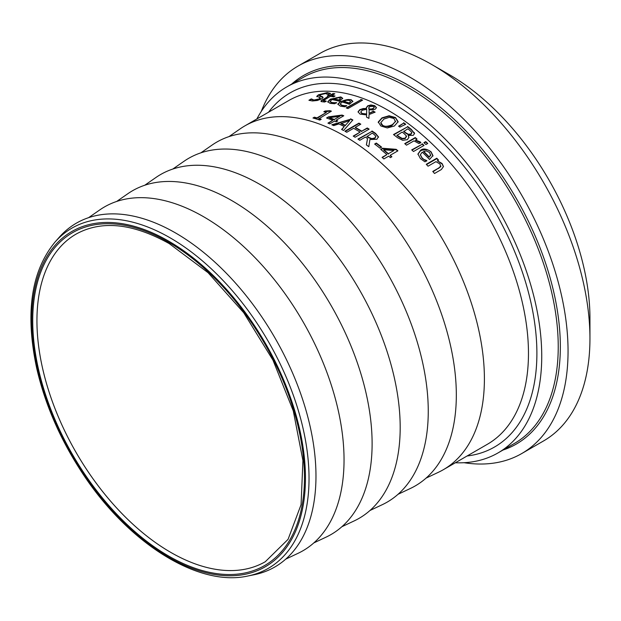 <?xml version="1.0" encoding="UTF-8"?>
<svg xmlns="http://www.w3.org/2000/svg" width="621" height="621" viewBox="0 0 621 621"><rect width="100%" height="100%" fill="white"/><g stroke="black" fill="none" stroke-linecap="round" stroke-linejoin="round"><path stroke-width="0.93" d="M374.937 144.282L376.342 143.474A197.998 114.318 60 0 1 381.348 147.348M376.342 143.063A198.495 114.606 60 0 1 381.651 147.177L379.943 148.155A198.495 114.606 -120 0 0 374.634 144.049L376.342 143.063L376.342 143.474M320.234 96.472L320.234 96.022L322.369 96.597L323.13 97.59L321.616 98.871L317.362 100.478L312.425 100.975L308.916 100.26L311.261 98.91A198.495 114.606 60 0 1 311.393 98.91L313.908 100.043L319.38 98.871L319.799 97.513L316.819 96.278L318.449 94.819L327.182 92.599L330.442 93.406L328.214 94.695A198.495 114.606 -120 0 0 328.082 94.679L325.691 93.53L320.583 94.718L320.234 96.022L319.636 95.595L319.668 96.154L323.137 97.567M316.819 96.736L318.449 95.277L327.182 93.041L330.442 93.849M309.359 100.462L311.261 99.368A197.998 114.318 60 0 1 311.393 99.368L313.908 100.486L319.38 99.313L319.799 97.963M320.343 98.405L319.799 97.513M311.393 98.91L311.393 99.368M311.261 98.91L311.261 99.368M320.979 101.347L328.556 96.146A198.495 114.606 -120 0 0 327.36 96.014L328.827 95.168L328.827 95.611A197.998 114.318 60 0 1 330.023 95.735L333.05 93.988A197.998 114.318 60 0 1 334.214 94.128M328.827 95.168A198.495 114.606 60 0 1 330.023 95.3L333.05 93.554A198.495 114.606 60 0 1 334.828 93.779L331.8 95.525A198.495 114.606 60 0 1 335.061 96.014L333.593 96.86A198.495 114.606 -120 0 0 330.333 96.371L323.518 100.486L326.11 101.107A198.495 114.606 60 0 1 326.211 101.122L324.62 102.046L321.267 101.603L321.041 100.804L328.556 96.146M328.004 96.084L328.827 95.611M330.023 95.3L330.023 95.735M333.05 93.554L333.05 93.988M331.8 95.525L331.8 95.96A197.998 114.318 60 0 1 334.486 96.348M323.518 100.486L323.44 101.099L324.348 101.51L326.11 101.541M330.147 101.634L331.699 102.907L336.489 103.016M327.702 101.999L330.318 99.616L340.805 97.318L342.683 98.708M333.345 98.801A198.495 114.606 60 0 1 338.911 100.012L340.424 98.646L339.252 97.714L336.318 97.753L333.345 99.228A197.998 114.318 60 0 1 338.911 100.431L340.424 98.778M338.911 100.012L338.911 100.431M334.323 102.721L336.489 102.589A198.495 114.606 60 0 1 336.59 102.62L334.657 103.738L330.17 103.381L327.678 101.79L330.318 99.189L340.805 96.899L342.683 98.289L339.283 101.223A198.495 114.606 -120 0 0 331.994 99.585L330.108 101.425L331.699 102.488L334.323 102.721L334.323 103.14M366.607 114.901L360.033 114.093L358.038 111.834L359.8 109.653L363.215 108.535L366.491 108.481L366.32 107.627L367.733 105.795L370.939 104.949L374.704 105.671L376.458 107.635L375.34 109.125L372.879 109.948L369.138 109.777L369.037 113.418L373.283 111.175A198.495 114.606 60 0 1 375.123 112.145L369.029 114.567L368.928 118.394A198.495 114.606 -120 0 0 366.514 117.082L366.607 114.901L366.53 117.09M373.283 111.175L373.283 111.578A197.998 114.318 60 0 1 374.758 112.354M358.045 112.036L359.8 110.057L363.215 108.939L366.491 108.885L366.491 108.481M369.037 113.418L373.283 111.578M366.328 107.829L367.733 106.207L370.939 105.353L374.704 106.075L376.442 107.829M370.939 104.949L370.939 105.353M366.716 109.288L362.206 110.274L360.785 111.974L362.074 113.457L366.615 114L366.716 109.288L366.615 114M360.809 112.207L362.074 113.86L366.615 114.404M368.758 107.503L368.928 108.954L371.474 108.993L373.314 108.295L374.191 107.27L373.454 106.315L369.666 106.595L368.68 108.248M371.474 108.993L371.474 109.397L373.314 108.698L374.16 107.449M368.928 108.954L368.928 109.358L371.474 109.397M368.758 107.914L368.928 109.358M340.292 104.142L341.853 105.64L346.642 106.067M337.855 104.375L340.479 101.852C345.54 99.585 349.041 98.972 350.966 100.02L352.844 101.689M343.506 101.223A198.495 114.606 60 0 1 349.064 102.946L350.578 101.518L349.406 100.408L346.471 100.253L343.506 101.642A197.998 114.318 60 0 1 349.064 103.358L350.578 101.619M349.064 102.946L349.064 103.358M344.484 105.663L346.642 105.655A198.495 114.606 60 0 1 346.743 105.694L344.81 106.812L340.331 106.129L337.832 104.165L340.479 101.433L350.966 99.601L352.844 101.27L349.444 104.312A198.495 114.606 -120 0 0 342.148 101.999L340.269 103.94L341.853 105.228L344.484 105.663L344.484 106.075M407.531 126.443A198.495 114.606 60 0 1 411.249 129.331L414.564 133.507L413.229 135.339L408.191 135.487L408.921 137.381L407.322 139.686L402.695 140.299L397.518 137.676A198.495 114.606 -120 0 0 393.497 134.547L407.531 126.855A197.998 114.318 60 0 1 411.249 129.742L414.549 133.717M393.799 134.78L407.531 126.855M408.191 135.487L408.913 137.59M414.362 132.638L414.362 133.049M396.951 135.06A198.495 114.606 60 0 1 398.465 136.24L402.237 138.46L405.303 138.11L406.344 135.914L404.255 133.725A198.495 114.606 -120 0 0 402.136 132.063L396.951 135.471A197.998 114.318 60 0 1 398.465 136.651L402.237 138.871L405.303 138.522L406.344 136.325M406.499 136.845L406.344 135.914M402.237 138.46L402.237 138.871M403.697 131.163A198.495 114.606 60 0 1 405.808 132.824L408.424 134.283L411.024 133.88L411.77 132.452L409.588 130.193A198.495 114.606 -120 0 0 407.803 128.795L403.697 131.574A197.998 114.318 60 0 1 405.808 133.236L408.424 134.695L411.024 134.299L411.77 132.863M411.816 133.01L411.77 132.452M346.627 108.062L360.848 99.849A197.998 114.318 60 0 1 362.19 100.354M360.848 99.438A198.495 114.606 60 0 1 362.625 100.105L347.962 108.566A198.495 114.606 -120 0 0 346.184 107.907L360.848 99.849M422.257 143.777A198.495 114.606 60 0 1 424.034 145.43L413.501 151.516A198.495 114.606 -120 0 0 411.723 149.863L422.257 144.204A197.998 114.318 60 0 1 423.755 145.593M412.01 150.119L422.257 144.204M378.243 122.508L381.985 118.254L389.08 116.158L395.492 117.943L398.123 122.104M380.82 122.842L381.201 124.262L382.497 125.465C387.093 127.119 390.415 126.979 392.449 125.046L395.577 121.149M395.538 121.809L393.893 118.479L389.32 117.315L383.925 119.046L380.813 122.64L382.497 125.062C384.252 126.831 387.574 126.692 392.449 124.635L395.593 121.351M389.08 115.754L395.492 117.54L398.123 121.693L394.389 126.001L387.302 127.942L380.867 125.985L378.251 121.995L381.985 117.85L389.08 115.754L389.08 116.158M417.949 154.218L420.588 150.709C425.424 148.955 428.917 149.467 431.075 152.246L432.953 156.034M424.593 159.659L426.751 160.598A198.495 114.606 60 0 1 426.852 160.699L424.919 161.817L420.44 158.642L417.941 154L420.588 150.282C423.087 148.209 426.58 148.714 431.075 151.811L432.953 155.599L429.546 159.457A198.495 114.606 -120 0 0 422.257 152.091L420.378 154.699L421.962 157.726L424.593 160.094L426.751 161.033M420.386 154.924L421.962 158.153L424.593 160.094M429.173 156.88L430.687 155.475L429.515 152.549L426.58 150.942L423.615 151.314A198.495 114.606 60 0 1 429.173 156.88L430.695 154.978M423.615 151.314L423.615 151.741A197.998 114.318 60 0 1 429.173 157.315M398.892 126.405L403.65 123.152A197.998 114.318 60 0 1 405.412 124.433M403.65 122.741A198.495 114.606 60 0 1 405.746 124.27L399.877 127.119A198.495 114.606 -120 0 0 398.597 126.187L403.65 123.152M433.023 171.745L440.778 166.684L439.909 163.928L435.911 161.662L428.04 166.203A198.495 114.606 -120 0 0 426.262 164.293L436.796 158.215A198.495 114.606 60 0 1 438.566 160.125L437.401 160.8L442.059 163.478L443.472 166.529L441.368 169.533L434.529 173.484A198.495 114.606 -120 0 0 432.759 171.443L438.76 167.981L440.848 165.978M440.778 166.684L440.863 166.203M437.401 160.8L442.059 163.921L443.464 166.754M436.796 158.215L436.796 158.65A197.998 114.318 60 0 1 438.302 160.272M426.526 164.581L436.796 158.65M415.465 139.997L420.13 141.836L420.79 142.519L418.95 143.583A198.495 114.606 -120 0 0 418.857 143.505L413.982 140.858L406.507 145.174A198.495 114.606 -120 0 0 404.729 143.637L415.263 137.552A198.495 114.606 60 0 1 417.04 139.088L415.465 140.416L420.79 142.946M405.024 143.886L415.263 137.971A197.998 114.318 60 0 1 416.753 139.259M415.263 137.552L415.263 137.971M332.763 120.342A198.495 114.606 -120 0 0 326.561 117.982L328.54 116.841L342.055 115.056A198.495 114.606 60 0 1 343.786 115.77L336.085 120.218A198.495 114.606 60 0 1 337.754 120.932L336.24 121.809A198.495 114.606 -120 0 0 334.572 121.087L329.751 123.874A198.495 114.606 -120 0 0 327.942 123.129L332.763 120.342L328.354 123.292M329.557 117.641A198.495 114.606 60 0 1 334.277 119.465L339.757 116.306L329.557 117.641L329.557 118.052A197.998 114.318 60 0 1 334.277 119.876M336.085 120.218L336.085 120.629A197.998 114.318 60 0 1 337.35 121.165M342.055 115.056L342.055 115.467A197.998 114.318 60 0 1 343.374 116.011M328.54 116.841L328.54 117.253L342.055 115.467M327.003 118.137L328.54 117.253M334.277 119.465L339.757 116.306M424.182 142.923L425.742 142.023A197.998 114.318 60 0 1 427.473 143.637M425.742 141.604A198.495 114.606 60 0 1 427.753 143.474L425.913 144.538A198.495 114.606 -120 0 0 423.895 142.667L425.742 141.604L425.742 142.023M350.578 118.836A198.495 114.606 60 0 1 352.875 119.954L343.568 130.511A198.495 114.606 -120 0 0 341.604 129.471L344.251 126.544A198.495 114.606 -120 0 0 338.895 123.928L333.694 125.605A198.495 114.606 -120 0 0 331.808 124.759L350.578 119.24A197.998 114.318 60 0 1 352.619 120.233M332.344 125L350.578 119.24M340.999 123.245A198.495 114.606 60 0 1 345.33 125.364L349.77 120.466L340.999 123.657A197.998 114.318 60 0 1 345.33 125.768M344.251 126.544L341.853 129.595M345.33 125.364L349.77 120.466M318.752 118.464A198.495 114.606 60 0 1 321.243 119.271L319.807 120.101A198.495 114.606 -120 0 0 312.961 117.998L314.397 117.175A198.495 114.606 60 0 1 316.943 117.905L326.351 112.471A198.495 114.606 -120 0 0 323.797 111.741L325.086 111.004L329.945 110.709A198.495 114.606 60 0 1 331.397 111.159L318.752 118.875A197.998 114.318 60 0 1 320.785 119.535M324.286 111.881L329.945 111.128A197.998 114.318 60 0 1 330.931 111.431M313.45 118.137L314.397 117.594A197.998 114.318 60 0 1 316.943 118.324L326.351 112.471M325.086 111.004L325.086 111.423M329.945 110.709L329.945 111.128M316.943 117.905L316.943 118.324M314.397 117.175L314.397 117.594M360.095 132.118A198.495 114.606 -120 0 0 353.636 128.299L346.766 132.265A198.495 114.606 -120 0 0 344.903 131.233L358.938 123.129A198.495 114.606 60 0 1 360.801 124.161L355.297 127.344A198.495 114.606 60 0 1 361.756 131.155L367.259 127.98A198.495 114.606 60 0 1 369.13 129.145L355.088 137.249A198.495 114.606 -120 0 0 353.225 136.084L360.095 132.118L353.566 136.294M345.26 131.427L358.938 123.532A197.998 114.318 60 0 1 360.444 124.371M358.938 123.129L358.938 123.532M367.259 127.98L367.259 128.384A197.998 114.318 60 0 1 368.789 129.339M361.756 131.155L367.259 128.384M355.297 127.344L355.297 127.747A197.998 114.318 60 0 1 361.756 131.559M358.263 139.29L371.971 131.38A197.998 114.318 60 0 1 375.589 133.81L378.531 137.249M366.437 144.957L367.523 138.545A198.495 114.606 -120 0 0 365.381 137.094L359.8 140.315A198.495 114.606 -120 0 0 357.937 139.081L371.971 131.38M366.941 136.193A198.495 114.606 60 0 1 368.579 137.303L371.847 138.646L374.851 137.932L375.829 136.232L374.075 134.4A198.495 114.606 -120 0 0 372.22 133.142L366.941 136.597A197.998 114.318 60 0 1 368.579 137.707L371.847 139.05L374.851 138.343L375.829 136.636M375.829 136.232L375.86 136.783M371.847 138.646L371.847 139.05M371.971 130.977A198.495 114.606 60 0 1 375.589 133.399L378.538 137.039M378.422 136.736L376.939 139.251L369.914 139.539L368.796 146.688A198.495 114.606 -120 0 0 366.374 144.91L367.523 138.545M386.891 154.582A198.495 114.606 -120 0 0 380.696 149.405L382.676 148.264L396.182 149.327A198.495 114.606 60 0 1 397.914 150.833L390.213 155.281A198.495 114.606 60 0 1 391.89 156.764L390.376 157.633A198.495 114.606 -120 0 0 388.699 156.15L383.879 158.937A198.495 114.606 -120 0 0 382.07 157.361L386.891 154.582L382.357 157.618M383.685 149.731A198.495 114.606 60 0 1 388.404 153.705L393.885 150.538L383.685 149.731L383.685 150.15A197.998 114.318 60 0 1 388.404 154.124M390.213 155.281L390.213 155.7A197.998 114.318 60 0 1 391.603 156.927M396.182 149.327L396.182 149.746A197.998 114.318 60 0 1 397.626 151.004M382.676 148.264L382.676 148.675L396.182 149.746M380.991 149.645L382.676 148.675M388.404 153.705L393.885 150.538M426.107 478.092L438.442 472.27A198.495 114.606 -120 0 0 443.293 469.724A198.495 114.606 -120 0 0 484.403 378.857A198.495 114.606 -120 0 0 397.758 179.104A198.495 114.606 -120 0 0 244.798 125.923A198.495 114.606 -120 0 0 240.172 128.85L228.963 136.628M247.802 576.016L254.09 574.751A198.495 114.606 -120 0 0 315.973 476.105A198.495 114.606 -120 0 0 216.644 263.762A198.495 114.606 -120 0 0 59.243 237.269L55.005 242.074C31.112 271.253 25.003 313.279 36.686 368.16C44.743 403.215 59.243 437.06 80.187 469.717C125.706 541.427 197.129 587.381 247.802 576.016A196.415 113.395 -120 0 0 309.033 478.403A196.415 113.395 -120 0 0 170.154 237.851A196.415 113.395 -120 0 0 55.005 242.074M464.042 462.707A223.707 129.16 -120 0 0 521.725 453.555A223.707 129.16 -120 0 0 568.052 351.144A223.707 129.16 -120 0 0 470.407 126.016A223.707 129.16 -120 0 0 298.018 66.082A223.707 129.16 -120 0 0 261.255 111.462M455.356 462.761A211.303 121.995 -120 0 0 497.972 452.942A211.303 121.995 -120 0 0 541.737 356.213A211.303 121.995 -120 0 0 449.503 143.567A211.303 121.995 -120 0 0 286.677 86.956A211.303 121.995 -120 0 0 256.861 118.953M521.725 453.555L543.616 440.91A223.707 129.16 -120 0 0 589.95 338.507A223.707 129.16 -120 0 0 431.766 64.522A223.707 129.16 -120 0 0 319.916 53.445L298.018 66.082M589.95 338.507L589.95 318.247A198.891 114.831 -120 0 0 449.317 74.652L431.766 64.522M398.03 494.3L410.365 488.471A198.495 114.606 -120 0 0 456.326 395.065A198.495 114.606 -120 0 0 366.576 192.075A198.495 114.606 -120 0 0 212.103 145.058L200.886 152.828M369.961 510.501L382.295 504.679A198.495 114.606 -120 0 0 428.257 411.273A198.495 114.606 -120 0 0 338.499 208.283A198.495 114.606 -120 0 0 184.026 161.266L172.817 169.036M341.892 526.709L354.226 520.887A198.495 114.606 -120 0 0 400.188 427.481A198.495 114.606 -120 0 0 310.43 224.492A198.495 114.606 -120 0 0 155.956 177.474L144.747 185.244M313.815 542.917L326.157 537.095A198.495 114.606 -120 0 0 372.111 443.689A198.495 114.606 -120 0 0 282.361 240.692A198.495 114.606 -120 0 0 127.887 193.682L116.67 201.452M285.745 559.125L298.08 553.303A198.495 114.606 -120 0 0 344.042 459.897A198.495 114.606 -120 0 0 254.284 256.9A198.495 114.606 -120 0 0 99.81 209.89L88.601 217.66M327.182 92.599L327.182 93.041M322.369 96.597L322.369 97.039M318.449 94.819L318.449 95.277M319.38 98.871L319.38 99.313M313.908 100.043L313.908 100.486M322.726 99.515L322.726 99.95M324.348 101.076L324.348 101.51M331.699 102.488L331.699 102.907M340.805 96.899L340.805 97.318M330.318 99.189L330.318 99.616M359.8 109.653L359.8 110.057M363.215 108.535L363.215 108.939M367.733 105.795L367.733 106.207M374.704 105.671L374.704 106.075M362.074 113.457L362.074 113.86M373.314 108.295L373.314 108.698M341.853 105.228L341.853 105.64M350.966 99.601L350.966 100.02M340.479 101.433L340.479 101.852M411.249 129.331L411.249 129.742M405.303 138.11L405.303 138.522M398.465 136.24L398.465 136.651M411.024 133.88L411.024 134.299M408.424 134.283L408.424 134.695M405.808 132.824L405.808 133.236M392.449 124.635L392.449 125.046M381.985 117.85L381.985 118.254M395.492 117.54L395.492 117.943M420.588 150.282L420.588 150.709M431.075 151.811L431.075 152.246M421.962 157.726L421.962 158.153M438.76 167.981L438.76 168.431M442.059 163.478L442.059 163.921M420.13 141.836L420.13 142.263M368.579 137.303L368.579 137.707M374.851 137.932L374.851 138.343M375.589 133.399L375.589 133.81M244.798 125.923L288.866 100.478A198.495 114.606 60 0 1 388.117 110.305A198.495 114.606 60 0 1 528.471 353.411A198.495 114.606 60 0 1 487.361 444.287L443.293 469.724M265.283 561.726A189.164 109.218 60 0 1 119.511 511.044A189.164 109.218 60 0 1 36.942 320.677A189.164 109.218 60 0 1 76.119 234.078C101.572 220.051 132.607 223.218 169.215 243.595L208.089 272.704L243.727 312.72L272.976 360.164L293.291 410.916L302.924 460.534L301.076 504.656L288.074 539.338L265.283 561.726M168.594 242.229A192.145 110.934 -120 0 0 32.727 320.677A192.145 110.934 -120 0 0 168.594 556.005A192.145 110.934 -120 0 0 304.461 477.557A192.145 110.934 -120 0 0 168.594 242.229M305.447 478.131A193.535 111.741 60 0 1 168.594 557.138A193.535 111.741 60 0 1 31.741 320.11A193.535 111.741 60 0 1 168.594 241.095A193.535 111.741 60 0 1 305.447 478.131M502.956 450.062A212.786 122.857 -120 0 0 560.336 346.689A212.786 122.857 -120 0 0 409.868 86.078A212.786 122.857 -120 0 0 291.66 84.083M286.677 86.956L303.172 77.439A211.303 121.995 60 0 1 408.82 87.903A211.303 121.995 60 0 1 558.232 346.689A211.303 121.995 60 0 1 514.467 443.417L497.972 452.942M467.077 455.993A204.449 118.044 -120 0 0 536.893 353.411A204.449 118.044 -120 0 0 392.325 103.016A204.449 118.044 -120 0 0 268.582 112.184M330.108 101.852L330.108 101.425M360.785 112.005L360.785 112.409M374.191 107.254L374.191 107.658M340.269 104.351L340.269 103.94M380.813 122.64L380.813 123.043M417.941 154.427L417.941 154M420.378 155.134L420.378 154.699"/></g></svg>
